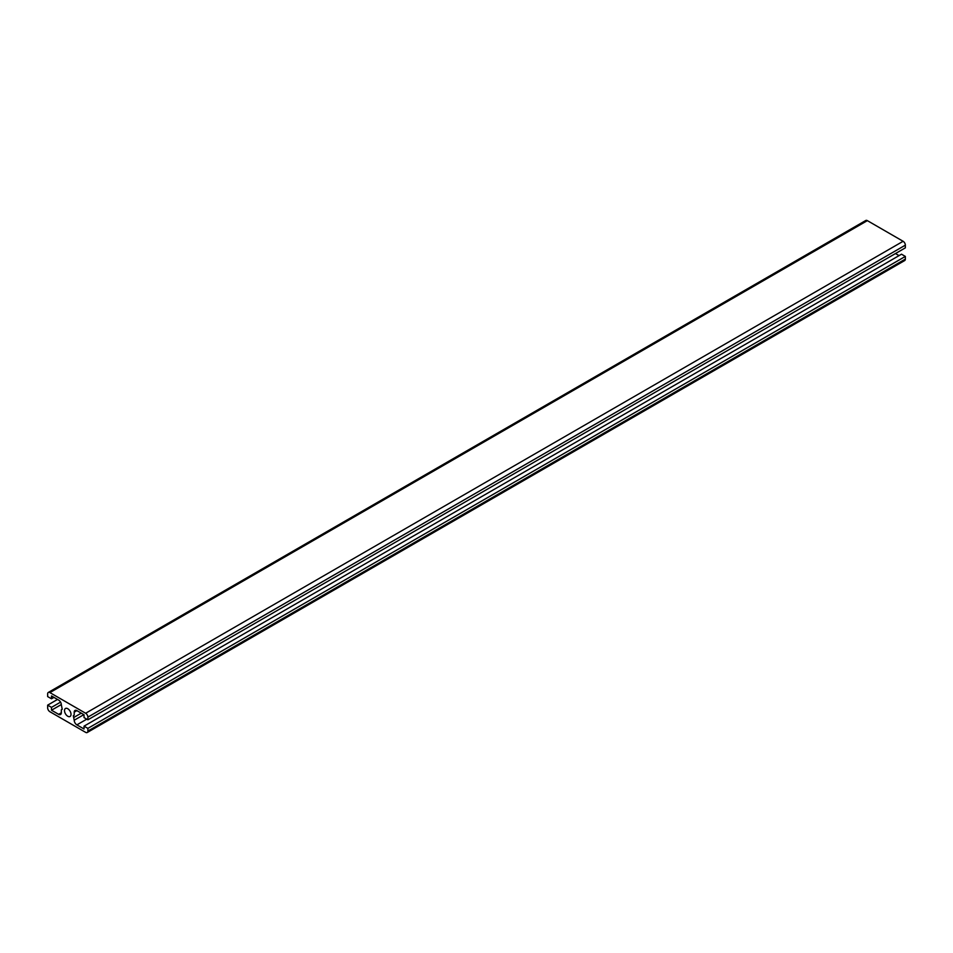 <?xml version="1.0" encoding="UTF-8"?>
<svg xmlns="http://www.w3.org/2000/svg" width="953" height="953" viewBox="0 0 953 953"><rect width="100%" height="100%" fill="white"/><g stroke="black" fill="none" stroke-linecap="round" stroke-linejoin="round"><path stroke-width="1.43" d="M74.203 720.218L73.31 715.679L74.203 715.167L74.203 712.177A3.788 2.192 60 0 1 74.989 710.438A3.788 2.192 60 0 1 76.883 710.628L84.031 714.75L84.031 717.585L87.879 719.813L87.879 717.121A3.157 1.823 -120 0 0 85.639 713.261L49.89 692.605A3.157 1.823 -120 0 0 48.305 692.45A3.157 1.823 -120 0 0 47.65 693.903L47.65 696.583L51.498 698.799L51.498 695.964L58.645 700.098A3.788 2.192 60 0 1 61.326 704.743L62.219 709.282L61.326 709.794L61.326 712.796A3.788 2.192 60 0 1 60.539 714.524A3.788 2.192 60 0 1 58.645 714.345L51.498 710.211L51.498 707.376L47.65 705.149L47.65 707.841A3.157 1.823 -120 0 0 49.89 711.712L85.639 732.357A3.157 1.823 -120 0 0 87.223 732.512A3.157 1.823 -120 0 0 87.879 731.058L87.879 728.378L84.031 726.162L84.031 728.997L76.883 724.864A3.788 2.192 60 0 1 74.203 720.218L83.852 714.655M64.506 710.593A4.61 2.668 60 0 1 65.459 708.484A4.61 2.668 60 0 1 70.069 711.152A4.61 2.668 60 0 1 70.069 716.477A4.61 2.668 60 0 1 66.519 715.238A4.61 2.668 60 0 1 64.506 710.593M73.31 715.679L74.203 715.167M81.267 713.154L74.203 717.228M899.048 255.618L895.475 253.558M87.223 732.512L904.695 260.55A3.157 1.823 60 0 0 905.35 259.097L905.35 256.417L901.502 254.201L84.031 726.162M905.35 256.417L87.879 728.378M57.525 699.442L47.65 705.149M60.563 702.135L51.498 707.376M61.326 704.541L51.498 710.211M53.952 697.382L51.498 698.799M48.305 692.45L865.777 220.488A3.157 1.823 60 0 1 867.361 220.643L49.89 692.605M87.879 719.813L905.35 247.851L905.35 245.159A3.157 1.823 60 0 0 903.11 241.288L867.361 220.643M76.883 710.628L74.203 712.177M86.759 719.17L76.883 724.864M905.35 259.097L87.879 731.058M61.326 712.796L58.645 714.345M903.11 241.288L85.639 713.261M905.35 245.159L87.879 717.121"/></g></svg>
